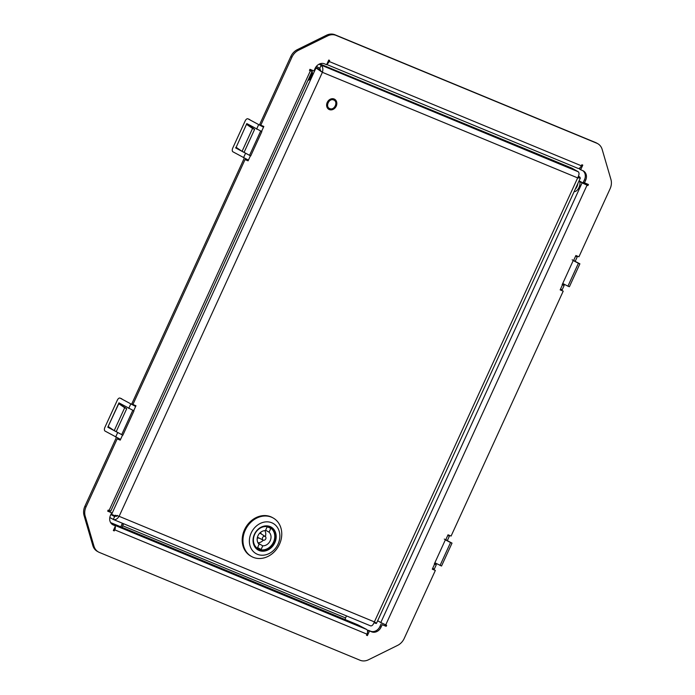<?xml version="1.0" encoding="UTF-8"?>
<svg xmlns="http://www.w3.org/2000/svg" width="695" height="695" viewBox="0 0 695 695"><rect width="100%" height="100%" fill="white"/><g stroke="black" fill="none" stroke-linecap="round" stroke-linejoin="round"><path stroke-width="1.04" d="M260.651 131.103L249.566 155.306L250.695 155.949L261.841 131.607L246.812 123.588L236.144 147.314L246.482 124.301M261.537 131.477L263.509 127.185L248.019 118.862L263.509 127.185L263.831 126.464L260.781 125.204L291.917 57.19A12.623 10.547 -60.4 0 1 298.494 50.275L327.614 35.888A12.623 10.547 -60.4 0 1 336.059 35.393L596.788 143.222A12.623 10.547 -60.4 0 1 597.778 143.7A12.623 10.547 -60.4 0 1 602.165 149.434L610.94 179.484A12.623 10.547 -60.4 0 1 610.088 188.771L578.952 256.785L575.894 255.517L573.601 260.538M575.738 255.864L577.276 256.811L575.304 261.103L573.288 260.399L562.151 284.759M562.455 284.881L560.161 289.893L563.211 291.153L451.09 536.062L448.032 534.803L445.738 539.815M445.434 539.694L434.288 564.036L436.295 564.74L434.323 569.031L432.62 568.458L432.299 569.179L435.348 570.439L404.212 638.453A12.623 10.547 -60.4 0 1 397.644 645.368L368.515 659.755A12.623 10.547 -60.4 0 1 360.071 660.25L99.342 552.421A12.623 10.547 -60.4 0 1 98.36 551.943A12.623 10.547 -60.4 0 1 93.973 546.209L85.19 516.15A12.623 10.547 -60.4 0 1 86.041 506.872L117.177 438.858L120.235 440.117L122.528 435.105M132.788 410.38L121.703 434.592L122.833 435.235L133.979 410.884L118.941 402.865L118.619 403.587L126.742 408.634L116.256 431.552L114.189 430.648L124.683 407.739L118.767 403.682L108.125 426.495L118.619 403.587M133.675 410.762L135.638 406.462L120.157 398.148L135.638 406.462L135.968 405.75L132.919 404.481L245.04 159.572L248.098 160.84L250.391 155.828M366.474 635.213L367.386 635.595L369.514 630.938L371.651 631.824A7.888 6.594 119.6 0 0 381.042 627.185L382.189 624.683L386.159 626.325L386.646 625.248L385.734 624.875L587.04 185.183L587.953 185.556L588.448 184.488L584.478 182.846L585.624 180.335A7.888 6.594 119.6 0 0 583.418 170.953A7.888 6.594 119.6 0 0 582.801 170.649L580.664 169.762L582.792 165.115L581.871 164.732L581.385 165.81L329.169 61.499L329.656 60.43L328.744 60.048L326.615 64.705L324.478 63.818A7.888 6.594 119.6 0 0 315.087 68.457L313.94 70.96L309.97 69.318L309.483 70.395L310.396 70.768L109.089 510.46L108.177 510.087L107.682 511.155L111.652 512.797L110.505 515.308A7.888 6.594 119.6 0 0 112.72 524.69A7.888 6.594 119.6 0 0 113.328 524.994L115.466 525.88L113.337 530.528L114.258 530.911L114.745 529.833L366.96 634.144L366.474 635.213M248.019 118.862A3.154 1.72 -67.5 0 0 247.915 118.81A3.154 1.72 -67.5 0 0 245.205 120.869L232.747 148.078A3.154 1.72 -67.5 0 0 232.938 151.805L248.428 160.119M250.686 155.949L235.666 147.931L235.987 147.218M248.098 160.84L245.04 159.572M243.91 158.938L131.789 403.847L132.919 404.481M122.824 435.226L107.794 427.216L108.125 426.495M120.157 398.148A3.154 1.72 -67.5 0 0 120.053 398.096A3.154 1.72 -67.5 0 0 117.342 400.155L104.884 427.364A3.154 1.72 -67.5 0 0 105.075 431.082L120.556 439.405M120.235 440.117L117.177 438.858M116.048 438.215L84.912 506.229A12.623 10.547 119.6 0 0 84.06 515.516L92.835 545.566A12.623 10.547 119.6 0 0 97.222 551.3L98.36 551.943M432.36 569.031L435.348 570.439M434.471 563.628L436.295 564.74M447.875 535.15L449.404 536.088L447.702 535.524M445.426 539.685L447.441 540.389L449.404 536.088M560.231 289.745L563.211 291.153M562.342 284.342L564.158 285.454L562.142 284.75M560.491 289.181L562.194 289.754L564.158 285.454M577.276 256.811L575.573 256.238M597.778 143.7L596.64 143.057A12.623 10.547 119.6 0 0 595.658 142.579L334.929 34.75A12.623 10.547 119.6 0 0 326.485 35.245L297.356 49.632A12.623 10.547 119.6 0 0 290.788 56.547L259.652 124.561L260.781 125.204M369.514 630.938L368.385 630.295L367.533 632.155M366.526 635.1L367.386 635.595M366.96 634.144A3.944 2.155 -67.5 0 0 366.717 629.488L114.501 525.185A3.944 2.155 112.5 0 1 114.918 525.559M123.623 523.743A4.735 3.953 119.6 0 0 123.31 524.317L122.659 525.75L345.563 617.933A1.581 0.86 -67.5 0 0 345.658 619.792L357.873 624.848L366.717 629.488M115.257 526.332A3.944 2.155 112.5 0 1 114.745 529.833M114.501 525.185L111.026 523.213M113.389 530.415L114.258 530.911M112.173 524.334A7.888 6.594 119.6 0 0 112.199 524.351L115.466 525.88M111.652 512.797L107.751 511.007M309.701 69.908L312.098 71.342L310.396 70.768M109.089 510.46L110.792 511.034L312.098 71.342M577.997 168.381L326.719 64.47L577.858 168.32A3.944 2.155 -67.5 0 0 577.997 168.381A3.944 2.155 -67.5 0 0 581.385 165.81M329.169 61.499A3.944 2.155 112.5 0 1 326.928 64.018M580.282 167.486L579.534 169.12L580.664 169.762M584.478 182.846L583.348 182.203L584.495 179.692A7.888 6.594 119.6 0 0 582.827 170.666M587.04 185.183L582.106 182.846L380.799 622.538L385.734 624.875M380.799 622.538L377.654 620.757M386.159 626.325L382.189 624.683M368.385 630.295L370.522 631.182A7.888 6.594 119.6 0 0 379.913 626.543L381.06 624.041M246.968 160.198L247.238 159.615M134.509 405.819L134.769 405.255M119.106 439.483L119.366 438.892M262.38 126.542L262.64 125.969M587.953 185.556L586.823 184.913L587.249 183.993M586.823 184.913L579.561 181.126M385.03 625.682L385.456 624.753M241.321 150.867L235.666 147.931M249.54 155.289L242.711 151.658M107.794 427.216L113.459 430.144M114.849 430.935L121.668 434.575M110.609 522.588L345.658 619.792M579.717 181.491L582.106 182.846M122.659 525.75A1.581 0.86 -67.5 0 0 122.754 527.609M248.289 125.117L248.541 124.57M120.426 404.394L120.669 403.847M236.144 147.314L242.06 151.371L252.546 128.453L246.638 124.396L248.315 125.057M108.281 426.591L114.189 430.648M444.287 539.077L445.121 539.511M445.565 539.746L452.019 543.108L441.534 566.025L434.87 562.759M572.15 259.8L572.984 260.234M573.427 260.46L579.891 263.822L569.396 286.74L567.919 286.175L578.405 263.257L579.891 263.822M345.563 617.933L346.214 616.5A4.735 3.953 119.6 0 0 346.449 615.9M120.982 526.88A3.944 2.155 112.5 0 1 121.529 525.107L122.181 523.683L123.31 524.317M242.06 151.371L244.119 152.266L254.613 129.348L252.546 128.453M254.613 129.348L248.697 125.291M124.683 407.739L126.742 408.634M452.019 543.108L450.542 542.543L440.048 565.461M445.365 539.841L450.542 542.543M578.405 263.257L573.227 260.564M562.733 283.473L567.919 286.175M122.407 523.239A4.735 3.953 119.6 0 0 122.181 523.683M575.217 189.249A6.229 3.405 -67.5 0 0 576.98 186.573A6.229 3.405 -67.5 0 0 577.893 183.411M574.139 191.612A6.229 3.405 -67.5 0 0 579.013 187.407A6.229 3.405 -67.5 0 0 579.204 180.552M310.821 69.674A6.229 3.405 112.5 0 1 311.325 70.829M311.473 72.714A6.229 3.405 112.5 0 1 308.424 79.378M311.56 72.523A5.708 3.119 112.5 0 1 308.38 79.473M308.18 79.899A5.525 3.015 -67.5 0 0 311.803 71.985M307.92 80.472A5.603 3.058 -67.5 0 0 311.534 76.745A5.603 3.058 -67.5 0 0 311.065 70.073M333.696 99.993C329.083 97.795 324.921 106.874 329.76 108.585C334.373 110.783 338.535 101.705 333.696 99.993M115.266 515.256L119.123 516.316C117.247 519.139 115.283 520.173 113.224 519.426L114.658 516.62M320.89 71.472L319.769 68.284L321.081 65.417C322.871 66.755 323.314 69.057 322.393 72.323L318.449 68.935L315.999 67.928L111.687 514.187L111.157 513.883M109.819 517.497L113.45 519.539L370.426 625.795C371.842 626.282 373.163 624.97 374.388 621.886L119.123 516.316L322.393 72.323L315.504 67.641M578.405 176.443L580.377 177.981L577.667 177.894C579.222 174.897 579.43 172.864 578.292 171.787L318.996 64.235M322.393 72.323L577.667 177.894L374.388 621.886C376.655 623.25 377.029 623.719 375.509 623.293L374.092 622.703M580.377 177.981L376.447 623.398L375.509 623.293M110.879 514.491L114.536 516.567L117.611 515.455M578.475 176.261L579.821 177.034M319.752 63.879L571.889 168.147L578.292 171.787M315.678 67.363L318.449 68.935M111.044 514.135L116.508 516.394M316.399 66.364L319.769 68.284M254.561 534.342A12.701 10.616 -60.4 0 1 270.659 527.366A12.701 10.616 -60.4 0 1 274.221 542.474A12.701 10.616 -60.4 0 1 258.123 549.458A12.701 10.616 -60.4 0 1 254.561 534.342M254.422 534.316A13.17 11.007 -60.4 0 1 270.094 526.575A13.17 11.007 -60.4 0 1 274.812 542.752A13.17 11.007 -60.4 0 1 259.139 550.501A13.17 11.007 -60.4 0 1 254.422 534.316M257.402 554.289A17.358 14.508 119.6 0 0 278.052 544.098A17.358 14.508 119.6 0 0 271.832 522.788A17.358 14.508 119.6 0 0 251.182 532.978A17.358 14.508 119.6 0 0 257.402 554.289M253.18 557.303A22.092 18.461 119.6 0 0 279.459 544.324A22.092 18.461 119.6 0 0 273.265 518.044A22.092 18.461 119.6 0 0 271.536 517.202A22.092 18.461 119.6 0 0 245.257 530.181A22.092 18.461 119.6 0 0 251.451 556.46A22.092 18.461 119.6 0 0 253.18 557.303M273.265 518.044L272.51 517.619A22.092 18.461 119.6 0 0 244.501 529.755A22.092 18.461 119.6 0 0 250.695 556.035L251.451 556.46M265.186 536.453A2.094 1.746 -60.4 0 1 263.118 540.093A2.094 1.746 -60.4 0 1 265.186 536.453L260.434 533.439A2.363 1.981 119.6 0 0 259.678 533.187M260.39 532.509L261.52 534.134M259.252 538.139L257.28 538M269.339 526.749A12.623 10.547 -60.4 0 1 270.094 527.131A12.623 10.547 -60.4 0 1 273.344 542.76A12.623 10.547 -60.4 0 1 258.592 549.554A12.623 10.547 -60.4 0 1 257.637 549.085A12.623 10.547 -60.4 0 1 256.915 548.633M269.165 527.218A12.145 10.156 -60.4 0 1 273.483 542.161A12.145 10.156 -60.4 0 1 259.009 549.259A12.145 10.156 -60.4 0 1 254.7 534.316A12.145 10.156 -60.4 0 1 269.165 527.218M261.077 549.519L262.771 545.827A7.888 6.594 119.6 0 0 270.19 540.788A7.888 6.594 119.6 0 0 269.061 532.179L270.763 528.487A11.832 9.886 119.6 0 0 269.929 527.948A11.832 9.886 119.6 0 0 267.106 526.958L265.403 530.65A7.888 6.594 119.6 0 0 257.993 535.689A7.888 6.594 119.6 0 0 259.113 544.298L257.419 547.99A11.832 9.886 -60.4 0 0 258.245 548.529A11.832 9.886 -60.4 0 0 259.148 548.972A11.832 9.886 -60.4 0 0 261.077 549.519L257.619 547.556M257.498 537.044A2.363 1.981 119.6 0 0 258.201 537.609M270.763 528.487L269.043 527.514M269.061 532.179L265.603 530.216M262.771 545.827L258.245 543.255M257.993 542.83A7.888 6.594 119.6 0 0 263.336 540.18M265.368 536.592A7.888 6.594 119.6 0 0 264.908 530.65M434.592 564.166L432.62 568.458M245.457 153.491L243.485 157.791M130.703 404.134L128.74 408.425M117.594 432.777L115.622 437.068M84.912 506.229L86.041 506.872M84.06 515.516L85.19 516.15M92.835 545.566L93.973 546.209M595.658 142.579L596.788 143.222M334.929 34.75L336.059 35.393M326.485 35.245L327.614 35.888M297.356 49.632L298.494 50.275M290.788 56.547L291.917 57.19M258.566 124.848L256.603 129.148M113.328 524.994L112.199 524.351M585.624 180.335L584.495 179.692M381.042 627.185L379.913 626.543M371.651 631.824L370.522 631.182M329.308 109.575A5.821 4.865 119.6 0 0 336.232 106.153A5.821 4.865 119.6 0 0 334.147 99.011A5.821 4.865 119.6 0 0 327.223 102.426A5.821 4.865 119.6 0 0 329.308 109.575M247.915 118.81L249.748 119.566M120.053 398.096L121.886 398.852M270.094 527.131L269.599 526.853M263.118 540.093L258.097 537.556M257.637 549.085L257.133 548.807"/></g></svg>
